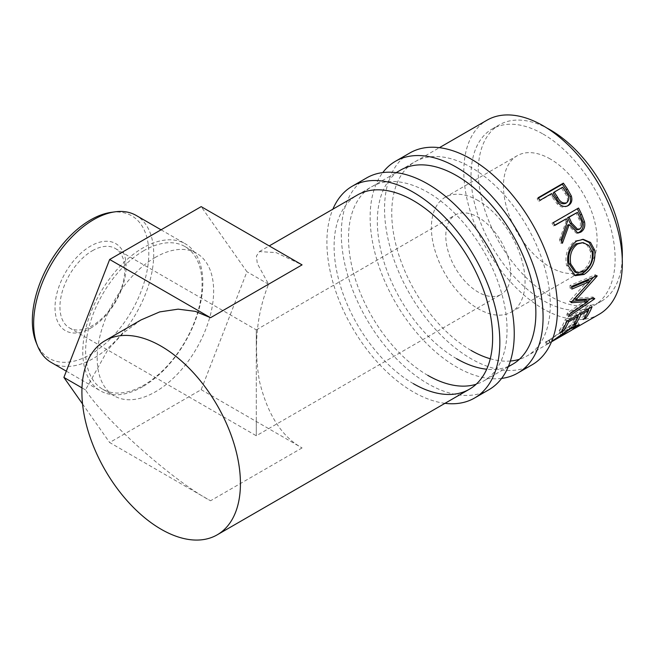<?xml version="1.0" encoding="UTF-8"?>
<svg xmlns="http://www.w3.org/2000/svg" width="655" height="655" viewBox="0 0 655 655"><rect width="100%" height="100%" fill="white"/><g stroke="black" fill="none" stroke-linecap="round" stroke-linejoin="round"><path stroke-width="0.49" stroke-dasharray="3.27 2.46" d="M501.615 378.418A122.289 70.601 60 0 1 456.609 367.021A122.289 70.601 60 0 1 381.21 272.537A122.289 70.601 60 0 1 382.774 172.576M532.155 364.761A122.289 70.601 60 0 1 471.019 358.703A122.289 70.601 60 0 1 391.133 250.947A122.289 70.601 60 0 1 409.874 152.959M471.019 350.384A112.095 64.714 60 0 1 397.79 251.602A112.095 64.714 60 0 1 414.967 161.777A112.095 64.714 60 0 1 471.019 167.328A112.095 64.714 60 0 1 544.248 266.11A112.095 64.714 60 0 1 527.062 355.935A112.095 64.714 60 0 1 519.39 359.292M456.609 358.703A112.095 64.714 60 0 1 383.371 259.92A112.095 64.714 60 0 1 400.557 170.103L414.967 161.777M510.384 361.028A112.095 64.714 60 0 1 490.259 358.752M508.452 366.341A112.095 64.714 60 0 1 486.698 369.224M444.982 403.324A122.289 70.601 60 0 1 413.37 391.985A122.289 70.601 60 0 1 332.887 209.166M488.925 389.717A122.289 70.601 60 0 1 427.781 383.666A122.289 70.601 60 0 1 347.895 275.902A122.289 70.601 60 0 1 366.636 177.914M427.781 375.34A112.095 64.714 60 0 1 354.552 276.566A112.095 64.714 60 0 1 371.737 186.74A112.095 64.714 60 0 1 427.781 192.292A112.095 64.714 60 0 1 501.009 291.074A112.095 64.714 60 0 1 483.832 380.899A112.095 64.714 60 0 1 476.16 384.248M413.37 383.666A112.095 64.714 60 0 1 340.142 284.884A112.095 64.714 60 0 1 357.327 195.059L371.737 186.74M90.57 328.188A50.271 29.025 120 0 0 126.112 266.618A50.271 29.025 120 0 0 90.57 246.092A50.271 29.025 120 0 0 55.02 307.662A50.271 29.025 120 0 0 90.57 328.188M92.371 250.734A45.858 26.478 -60 0 1 115.296 248.466A45.858 26.478 -60 0 1 122.329 285.212A45.858 26.478 -60 0 1 92.371 325.625A45.858 26.478 -60 0 1 69.438 327.893A45.858 26.478 -60 0 1 62.413 291.148A45.858 26.478 -60 0 1 92.371 250.734M111.342 212.335A82.35 47.545 -60 0 1 147.833 266.274A82.35 47.545 -60 0 1 90.57 354.38A82.35 47.545 -60 0 1 36.172 342.54M51.237 362.461A84.896 49.019 120 0 0 93.69 358.26A84.896 49.019 120 0 0 149.152 283.443A84.896 49.019 120 0 0 136.134 215.421M143.846 250.66A82.35 47.545 120 0 0 90.054 323.226A82.35 47.545 120 0 0 102.671 389.217A82.35 47.545 120 0 0 143.846 385.14A82.35 47.545 120 0 0 197.646 312.574A82.35 47.545 120 0 0 185.021 246.583A82.35 47.545 120 0 0 143.846 250.66M142.806 386.622A84.896 49.019 -60 0 1 100.362 390.822A84.896 49.019 -60 0 1 87.344 322.792A84.896 49.019 -60 0 1 142.806 247.983A84.896 49.019 -60 0 1 185.259 243.775A84.896 49.019 -60 0 1 198.268 311.805A84.896 49.019 -60 0 1 142.806 386.622M256.302 420.264L256.302 345.381C256.302 318.183 256.302 332.928 256.302 345.381L256.302 420.264C256.302 447.463 256.302 432.726 256.302 420.264L256.302 435.772L501.149 294.406A45.858 26.478 60 0 1 478.224 292.138A45.858 26.478 60 0 1 448.266 251.733A45.858 26.478 60 0 1 455.291 214.987A45.858 26.478 60 0 1 478.224 217.255A45.858 26.478 60 0 1 508.182 257.661A45.858 26.478 60 0 1 501.149 294.406M115.296 248.466L256.302 329.874L256.302 345.381M155.415 257.341A82.35 47.545 120 0 0 101.623 329.907A82.35 47.545 120 0 0 114.248 395.898A82.35 47.545 120 0 0 155.415 391.821A82.35 47.545 120 0 0 209.215 319.255A82.35 47.545 120 0 0 196.59 253.264A82.35 47.545 120 0 0 155.415 257.341M550.282 159.009A66.237 38.244 -120 0 0 517.163 155.734A66.237 38.244 -120 0 0 507.011 208.806A66.237 38.244 -120 0 0 550.282 267.174A66.237 38.244 -120 0 0 583.4 270.458A66.237 38.244 -120 0 0 593.553 217.378A66.237 38.244 -120 0 0 550.282 159.009M478.224 200.61A66.237 38.244 -120 0 0 445.105 197.335A66.237 38.244 -120 0 0 434.953 250.415A66.237 38.244 -120 0 0 478.224 308.783A66.237 38.244 -120 0 0 511.342 312.058A66.237 38.244 -120 0 0 521.495 258.987A66.237 38.244 -120 0 0 478.224 200.61M543.077 134.054A101.902 58.835 60 0 1 609.641 223.846A101.902 58.835 60 0 1 594.028 305.508A101.902 58.835 60 0 1 543.077 300.457A101.902 58.835 60 0 1 476.504 210.664A101.902 58.835 60 0 1 492.118 129.002A101.902 58.835 60 0 1 543.077 134.054M622.25 258.709A101.902 58.835 60 0 1 601.233 301.349A101.902 58.835 60 0 1 550.282 296.297A101.902 58.835 60 0 1 483.709 206.497A101.902 58.835 60 0 1 499.331 124.843A101.902 58.835 60 0 1 546.761 127.962M572.912 329.44L563.194 334.386L571.635 330.202M550.929 342.156L547.244 343.588L546.622 344.358L548.276 343.687L551.649 341.476M599.12 314.334A112.095 64.714 60 0 1 543.077 308.783A112.095 64.714 60 0 1 469.848 210.001A112.095 64.714 60 0 1 487.025 120.176M141.087 319.902L123.476 332.822L107.919 349.696L85.51 389.905C104.612 420.068 173.362 481.04 210.533 500.772L109.655 442.526L201.183 389.684L246.943 271.743L201.183 206.636M201.183 389.684L302.061 447.93C281.675 436.656 267.461 414.353 259.421 381.022C253.559 346.43 256.613 314.163 268.558 284.221L257.284 263.466L256.441 256.056L259.421 251.585L276.099 252.601L302.061 264.874M563.202 334.672L562.031 332.412L572.691 326.558L574.877 324.446L568.835 326.878L551.248 338.954L545.435 342.115L548.653 340.453L570.243 325.371L577.849 322.497L575.18 325.134L562.031 332.412M574.009 328.736L572.691 326.558M570.308 328.916L568.835 326.878M552.566 341.132L551.248 338.954M550.265 342.139L549.095 339.88M547.244 343.588L546.106 341.32M549.971 342.63L548.653 340.453M560.95 334.582L559.485 332.527M571.75 327.377L570.243 325.371M576.506 327.312L575.18 325.134M563.194 334.386L562.056 332.11M585.087 316.946L584.375 316.046L581.787 317.544L583.335 319.501M587.756 309.266L587.003 308.48A109.549 63.248 60 0 1 581.787 317.544M587.003 308.48L579.241 312.959A109.549 63.248 60 0 1 578.463 314.637M579.994 313.753L579.241 312.959M577.898 315.759A109.549 63.248 60 0 1 574.034 322.023L571.447 323.513L572.994 325.469M574.738 322.915L574.034 322.023M577.407 315.243L576.654 314.449A109.549 63.248 60 0 1 571.447 323.513M576.654 314.449L566.952 320.049A109.549 63.248 60 0 1 561.744 329.113L559.157 330.611L560.705 332.568M567.713 320.844L566.952 320.049M562.457 330.014L561.744 329.113M566.862 321.335L565.175 319.632A109.549 63.248 60 0 1 559.157 330.611M565.175 319.632L590.392 305.074A109.549 63.248 60 0 1 588.812 308.661M592.079 306.777L590.392 305.074M588.247 309.782A109.549 63.248 60 0 1 584.375 316.046M588.28 280.365L569.604 300.874L571.389 302.143M569.604 300.874A109.549 63.248 60 0 1 569.547 301.415L571.332 302.692M572.216 301.259L569.547 301.415M586.135 300.137L567.402 312.918L569.138 314.474M567.402 312.918A109.549 63.248 60 0 1 566.788 315.039L568.515 316.635M589.909 281.298L574.108 298.508L592.971 297.026A109.549 63.248 60 0 1 592.89 297.345L594.634 298.868M592.89 297.345L590.573 298.917M587.306 301.144L566.788 315.039M592.971 297.026L594.715 298.549M574.108 298.508L574.517 298.803M571.741 286.399L569.948 285.49L595.297 274.764A109.549 63.248 60 0 1 595.305 275.133L597.106 276.14M595.305 275.133L593.405 277.319M595.297 274.764L597.098 275.763M569.948 285.49A109.549 63.248 60 0 1 570.055 288.118L571.856 289.092M571.79 287.381L570.055 288.118M574.198 275.239L573.24 274.92L566.485 265.259C564.659 254.762 567.517 246.673 575.041 240.999L582.59 239.329M568.221 265.693L566.485 265.259M576.67 241.048L575.041 240.999M574.787 271.989L581.967 270.957C588.608 266.38 591.408 259.839 590.384 251.332L587.183 245.224L581.566 242.489M581.967 270.957L583.752 271.702M590.384 251.332L592.12 251.766M577.112 233.057L576.302 233.164L567.713 224.968M561.654 241.228L560.827 243.324L562.416 243.251M561.04 239.64L559.485 239.795A109.549 63.248 60 0 1 560.827 243.324M559.485 239.795L566.108 221.48L567.549 221.062M565.011 219.204A109.549 63.248 60 0 1 566.108 221.48M554.654 225.189L553.369 225.926L554.785 225.451M553.352 222.602L551.968 223.142A109.549 63.248 60 0 1 553.369 225.926M551.968 223.142L577.194 208.577A109.549 63.248 60 0 1 577.292 208.781M578.57 208.036L577.194 208.577M576.539 229.897L578.07 229.397C580.977 226.581 581.206 223.027 578.758 218.737A109.549 63.248 60 0 0 575.999 212.859M579.626 229.25L578.07 229.397M567.402 205.973L568.008 205.695M568.352 205.506L567.05 206.194C563.636 208.012 560.336 207.25 557.143 203.885L551.944 196.68A109.549 63.248 60 0 0 550.544 194.633L538.901 201.355L539.974 200.307M558.363 203.058L557.143 203.885M551.616 193.585L550.544 194.633M538.14 197.72L537.108 198.825A109.549 63.248 60 0 1 538.901 201.355M537.108 198.825L538.402 198.08M562.612 187.24L553.131 193.143M561.532 188.288A109.549 63.248 60 0 1 565.068 193.553C568.131 197.466 568.27 200.774 565.494 203.484M85.51 389.905L81.99 387.866M82.546 403.963L109.655 442.526M268.558 284.221L246.943 271.743M302.061 447.93L210.533 500.772M580.24 218.393L578.758 218.737M553.049 195.673L551.944 196.68M566.231 192.636L565.068 193.553M548.276 343.687L527.062 355.935M508.264 366.784L483.832 380.899M256.302 329.874L455.291 214.987M66.319 371.172L100.362 390.822M102.671 389.217L114.248 395.898M445.105 197.335L517.163 155.734M594.028 305.508L601.233 301.349M259.421 251.585L269.23 245.92M357.327 195.059L396.169 172.633M400.557 170.103L439.407 147.67M492.118 129.002L499.331 124.843M574.877 324.446L575.524 325.396M548.669 340.379L549.873 342.606M545.435 342.115L546.622 344.358M577.849 322.497L579.274 324.569M546.999 341.484L549.66 339.945M570.358 327.999L573.027 326.452M573.24 274.92L575.147 275.69M581.853 239.263L583.318 239.345M576.302 233.164L577.931 233.065M511.342 312.058L583.4 270.458M185.021 246.583L196.59 253.264M161.048 229.807L185.259 243.775M69.438 327.893L256.302 435.772"/><path stroke-width="0.98" d="M382.774 172.576A122.289 70.601 60 0 1 395.464 161.277A122.289 70.601 60 0 1 456.609 167.328A122.289 70.601 60 0 1 536.494 275.092A122.289 70.601 60 0 1 517.745 373.08A122.289 70.601 60 0 1 501.615 378.418M395.464 161.277L409.874 152.959A122.289 70.601 60 0 1 471.019 159.009A122.289 70.601 60 0 1 550.904 266.773A122.289 70.601 60 0 1 532.155 364.761L517.745 373.08M396.169 172.633L400.557 170.103A112.095 64.714 60 0 1 456.609 175.655A112.095 64.714 60 0 1 529.838 274.429A112.095 64.714 60 0 1 512.652 364.254A112.095 64.714 60 0 1 508.452 366.341M519.39 359.292A112.095 64.714 60 0 1 510.384 361.028M490.259 358.752A112.095 64.714 60 0 1 471.019 350.384M486.698 369.224A112.095 64.714 60 0 1 456.609 358.703M332.887 209.166A122.289 70.601 60 0 1 352.226 186.233A122.289 70.601 60 0 1 413.37 192.292A122.289 70.601 60 0 1 493.256 300.055A122.289 70.601 60 0 1 474.515 398.043A122.289 70.601 60 0 1 444.982 403.324M352.226 186.233L366.636 177.914A122.289 70.601 60 0 1 427.781 183.973A122.289 70.601 60 0 1 507.666 291.729A122.289 70.601 60 0 1 488.925 389.717L474.515 398.043M269.23 245.92L357.327 195.059A112.095 64.714 60 0 1 413.37 200.61A112.095 64.714 60 0 1 486.6 299.392A112.095 64.714 60 0 1 469.414 389.217A112.095 64.714 60 0 1 413.37 383.666M476.16 384.248A112.095 64.714 60 0 1 427.781 375.34M37.605 346.053L36.172 342.54A82.35 47.545 -60 0 1 90.57 219.9A82.35 47.545 -60 0 1 111.342 212.335L115.108 211.819A84.896 49.019 120 0 0 93.69 219.621A84.896 49.019 120 0 0 37.605 346.053A84.896 49.019 120 0 0 51.237 362.461L66.319 371.172M546.761 127.962A101.902 58.835 60 0 1 550.282 129.886A101.902 58.835 60 0 1 622.25 258.709M571.635 330.202L576.285 326.526L570.308 328.916L551.502 341.812L571.635 330.202M551.649 341.476L571.75 327.377L579.274 324.569L576.506 327.312L572.912 329.44M592.079 306.777A112.095 64.714 60 0 1 585.922 318.002L583.335 319.501A112.095 64.714 60 0 0 588.673 310.224L580.911 314.703A112.095 64.714 60 0 1 575.573 323.979L572.994 325.469A112.095 64.714 60 0 0 578.324 316.201L568.622 321.802A112.095 64.714 60 0 1 563.292 331.07L560.705 332.568A112.095 64.714 60 0 0 566.862 321.335L592.079 306.777M571.389 302.143A112.095 64.714 60 0 1 571.332 302.692L587.887 301.636L569.138 314.474A112.095 64.714 60 0 1 568.515 316.635L594.634 298.868A112.095 64.714 60 0 0 594.715 298.549L575.892 299.785L597.106 276.14A112.095 64.714 60 0 0 597.098 275.763L571.741 286.399A112.095 64.714 60 0 1 571.856 289.092L590.081 281.396L571.389 302.143M594.675 250.128C595.919 260.829 592.366 268.935 584.031 274.461L575.147 275.69L568.221 265.693C566.338 254.959 569.154 246.739 576.67 241.048L583.318 239.345L590.523 242.44L594.675 250.128L592.947 249.702C594.142 260.158 590.581 268.141 582.238 273.659L574.198 275.239M578.57 208.036A112.095 64.714 60 0 1 581.689 214.422L584.563 221.93C585.341 226.622 584.063 230.036 580.731 232.173L577.931 233.065L569.195 224.624L562.416 243.251A112.095 64.714 60 0 0 561.04 239.64L567.549 221.062A112.095 64.714 60 0 0 566.419 218.729L554.785 225.451A112.095 64.714 60 0 0 553.352 222.602L578.57 208.036M538.402 198.08L562.326 184.26A109.549 63.248 60 0 1 566.198 189.844L570.071 196.737C571.316 201.019 570.308 204.172 567.05 206.194L568.352 205.506C564.938 207.324 561.605 206.513 558.363 203.058L553.049 195.673A112.095 64.714 60 0 0 551.616 193.585L539.974 200.307A112.095 64.714 60 0 0 538.14 197.72L563.365 183.154A112.095 64.714 60 0 1 567.32 188.861L571.299 195.919C572.585 200.291 571.61 203.484 568.352 205.506L567.959 205.719M161.171 346.217A112.095 64.714 60 0 1 234.4 444.999A112.095 64.714 60 0 1 217.214 534.824A112.095 64.714 60 0 1 161.171 529.273A112.095 64.714 60 0 1 87.942 430.491A112.095 64.714 60 0 1 105.127 340.665A112.095 64.714 60 0 1 161.171 346.217M439.407 147.67L487.025 120.176A112.095 64.714 60 0 1 543.077 125.727A112.095 64.714 60 0 1 616.306 224.509A112.095 64.714 60 0 1 599.12 314.334L574.304 328.663M210.533 317.716L109.655 259.478L201.183 206.636L302.061 264.874L210.533 317.716L195.346 311.362L178.144 309.152L159.705 311.903L141.087 319.902L105.127 340.665M570.308 328.916L569.965 328.442M576.506 327.312L576.236 326.861M585.922 318.002L585.087 316.946M588.673 310.224L587.756 309.266M580.911 314.703L579.994 313.753M578.463 314.637A109.549 63.248 60 0 1 577.898 315.759M575.573 323.979L574.738 322.915M578.324 316.201L577.407 315.243M568.622 321.802L567.713 320.844M563.292 331.07L562.457 330.014M588.812 308.661A109.549 63.248 60 0 1 588.247 309.782M571.79 287.381L588.28 280.365L590.081 281.396M572.216 301.259L586.135 300.137L587.887 301.636M590.573 298.917L587.306 301.144M574.108 298.508L575.892 299.785M593.405 277.319L589.909 281.298M584.031 274.461L582.238 273.659M582.59 239.329L589.181 242.538L592.947 249.702M583.106 242.62L575.974 243.848C569.866 248.499 567.558 255.098 569.048 263.654L574.787 271.989L576.662 272.701L583.752 271.702C590.392 267.109 593.176 260.461 592.12 251.766L588.829 245.445L583.106 242.62L577.62 243.963C571.52 248.63 569.244 255.344 570.783 264.08L576.662 272.701M575.974 243.848L577.62 243.963M569.048 263.654L570.783 264.08M577.292 208.781A109.549 63.248 60 0 1 580.24 214.815L583.04 222.16C583.777 226.761 582.483 230.126 579.151 232.247L577.112 233.057M584.563 221.93L583.04 222.16M580.731 232.173L579.151 232.247M569.195 224.624L567.713 224.968L561.654 241.228M566.419 218.729L554.654 225.189M577.415 212.384L567.598 217.714L570.259 223.47L576.539 229.897L579.626 229.25C582.532 226.409 582.729 222.79 580.24 218.393A112.095 64.714 60 0 0 577.415 212.384L569.007 217.239L571.733 223.126L578.128 229.741M569.007 217.239L567.598 217.714M571.299 195.919L570.071 196.737M563.365 183.154L562.326 184.26M554.204 192.095L553.131 193.143L556.463 198.211C558.715 202.739 561.728 204.499 565.494 203.484L566.755 202.731C569.531 200.004 569.351 196.639 566.231 192.636A112.095 64.714 60 0 0 562.612 187.24L554.204 192.095L557.618 197.286C559.935 201.912 562.981 203.73 566.755 202.731M557.618 197.286L556.463 198.211M109.655 259.478L63.895 377.419L82.546 403.963M81.99 387.866L63.895 377.419M161.048 229.807L136.134 215.421A84.896 49.019 120 0 0 115.108 211.819M581.689 214.422L580.24 214.815M571.733 223.126L570.259 223.47M567.32 188.861L566.198 189.844M217.214 534.824L469.414 389.217M508.264 366.784L512.652 364.254M575.524 325.396L576.285 326.526"/></g></svg>
